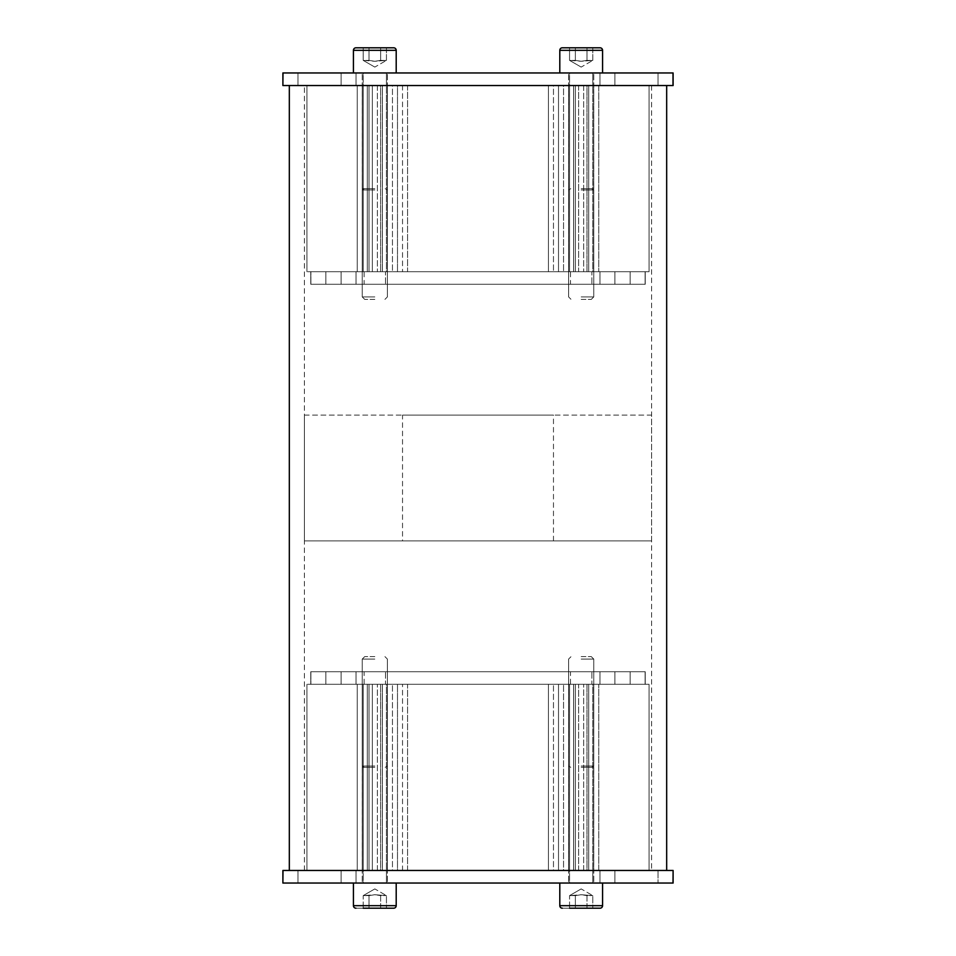 <?xml version="1.0" encoding="UTF-8"?>
<svg xmlns="http://www.w3.org/2000/svg" width="956" height="956" viewBox="0 0 956 956"><rect width="100%" height="100%" fill="white"/><g stroke="black" fill="none" stroke-linecap="round" stroke-linejoin="round"><path stroke-width="0.72" stroke-dasharray="4.78 3.58" d="M304.414 870.462L651.586 870.462L304.414 870.462L304.414 85.538L651.586 85.538L304.414 85.538M651.586 85.538L651.586 870.462M666.679 85.538L289.321 85.538L666.679 85.538M289.321 870.462L666.679 870.462L289.321 870.462M402.524 415.107L553.476 415.107L402.524 415.107L402.524 540.893L553.476 540.893L402.524 540.893M553.476 540.893L553.476 415.107M651.586 540.893L651.586 415.107L304.414 415.107L304.414 540.893L651.586 540.893L304.414 540.893M304.414 415.107L651.586 415.107M592.804 883.045L569.561 883.045L592.804 883.045L592.804 870.462L569.561 870.462L592.804 870.462L592.804 684.293L569.561 684.293L592.804 684.293L592.804 870.462L586.984 870.462L586.984 684.293L569.561 684.293L586.984 684.293L586.984 870.462L575.369 870.462L575.369 684.293L575.369 870.462L569.561 870.462L569.561 883.045L592.804 883.045L569.561 883.045L569.561 684.293L569.561 870.462L592.804 870.462L569.561 870.462L592.804 870.462L592.804 883.045M386.439 883.045L363.196 883.045L386.439 883.045L386.439 870.462L363.196 870.462L386.439 870.462L386.439 684.293L363.196 684.293L386.439 684.293L386.439 870.462L380.631 870.462L380.631 684.293L363.196 684.293L380.631 684.293L380.631 870.462L369.016 870.462L369.016 684.293L369.016 870.462L363.196 870.462L363.196 883.045L386.439 883.045L363.196 883.045L363.196 684.293L363.196 870.462L386.439 870.462L363.196 870.462L386.439 870.462L386.439 883.045M673.108 883.045L673.108 870.462L282.892 870.462L282.892 883.045L673.108 883.045L673.012 870.462L614.899 870.462L658.015 870.462L658.015 883.045L658.015 870.462L673.108 870.462M282.892 870.462L614.899 870.462L282.892 870.462M578.631 870.462L578.631 684.293L372.338 684.293L583.662 684.293L372.338 684.293L578.631 684.293L578.631 870.462L583.662 870.462L583.662 684.293L583.662 870.462L372.338 870.462L372.338 684.293L372.338 870.462L578.631 870.462L377.369 870.462L377.369 684.293L377.369 870.462L372.338 870.462L578.631 870.462M558.507 870.462L558.507 684.293L392.462 684.293L563.538 684.293L392.462 684.293L558.507 684.293L558.507 870.462L397.493 870.462L397.493 684.293L397.493 870.462L392.462 870.462L392.462 684.293L392.462 870.462L563.538 870.462L563.538 684.293L563.538 870.462L392.462 870.462L558.507 870.462M649.076 684.293L306.924 684.293L649.076 684.293L306.924 684.293L649.076 684.293L649.076 870.462L598.755 870.462L598.755 684.293L598.755 870.462L357.245 870.462L357.245 684.293L357.245 870.462L306.924 870.462L306.924 684.293L306.924 870.462L649.076 870.462L649.076 684.293M548.445 870.462L402.524 870.462L548.445 870.462L548.445 684.293L402.524 684.293L553.476 684.293L402.524 684.293L548.445 684.293L548.445 870.462L407.555 870.462L407.555 684.293L548.445 684.293L407.555 684.293L407.555 870.462L402.524 870.462L402.524 684.293L402.524 870.462L553.476 870.462L553.476 684.293L553.476 870.462L548.445 870.462L548.445 684.293M568.569 870.462L568.569 684.293L382.4 684.293L573.6 684.293L382.4 684.293L568.569 684.293L568.569 870.462L573.6 870.462L573.6 684.293L573.6 870.462L382.4 870.462L382.4 684.293L382.4 870.462L568.569 870.462L387.431 870.462L387.431 684.293L387.431 870.462L382.4 870.462L568.569 870.462M588.693 870.462L588.693 684.293L362.276 684.293L593.724 684.293L362.276 684.293L588.693 684.293L588.693 870.462L593.724 870.462L593.724 684.293L593.724 870.462L362.276 870.462L362.276 684.293L362.276 870.462L588.693 870.462L367.307 870.462L367.307 684.293L367.307 870.462L362.276 870.462L588.693 870.462M570.481 671.721L591.872 671.721L570.481 671.721L570.481 684.293L591.872 684.293L570.481 684.293L591.872 684.293L591.872 671.721L570.481 671.721L591.872 671.721L591.872 684.293L570.481 684.293L570.481 671.721M364.128 671.721L385.519 671.721L364.128 671.721L364.128 684.293L385.519 684.293L364.128 684.293L385.519 684.293L385.519 671.721L364.128 671.721L385.519 671.721L385.519 684.293L364.128 684.293L364.128 671.721M645.228 684.293L645.228 671.721L310.772 671.721L310.772 684.293L645.228 684.293L310.772 684.293L310.772 671.721L645.228 671.721L645.228 684.293L310.772 684.293L645.228 684.293M386.439 908.2L369.004 908.2L386.439 908.2L386.439 895.617L386.439 908.2L369.004 908.2L369.004 895.617L374.824 894.72L363.196 895.617L369.004 895.617L363.196 895.617L363.196 908.2L369.004 908.2L369.004 895.617L374.824 894.72L386.439 895.617L374.824 894.72L380.643 895.617L374.824 894.72L369.004 895.617L369.004 908.2L386.439 908.2L363.196 908.2L363.196 895.617L369.004 895.617L369.004 908.2L363.196 908.2M374.824 659.09L362.24 659.09L374.824 659.09M374.824 766.055L362.24 766.055L374.824 766.055M374.824 656.617L364.714 656.617L374.824 656.617M374.824 883.045L353.433 883.045L374.824 883.045M393.693 908.2L355.955 908.2L393.693 908.2A2.521 2.521 0 0 0 396.202 905.679L353.433 905.679M374.824 767.321L362.24 767.321L374.824 767.321M380.643 908.2L380.643 895.617L386.439 895.617L380.643 895.617L380.643 908.2M592.804 908.2L575.357 908.2L592.804 908.2L592.804 895.617L592.804 908.2L575.357 908.2L575.357 895.617L581.176 894.72L569.561 895.617L575.357 895.617L569.561 895.617L569.561 908.2L575.357 908.2L575.357 895.617L581.176 894.72L592.804 895.617L581.176 894.72L586.996 895.617L581.176 894.72L575.357 895.617L575.357 908.2L592.804 908.2L569.561 908.2L569.561 895.617L575.357 895.617L575.357 908.2L569.561 908.2M581.176 659.09L593.76 659.09L581.176 659.09M581.176 766.055L593.76 766.055L581.176 766.055M581.176 656.617L591.286 656.617L581.176 656.617M581.176 883.045L602.567 883.045L581.176 883.045M600.045 908.2L562.307 908.2L600.045 908.2A2.521 2.521 0 0 0 602.567 905.679L559.798 905.679L602.567 905.679L559.798 905.679L559.798 883.045M581.176 767.321L593.76 767.321L581.176 767.321M586.996 908.2L586.996 895.617L592.804 895.617L586.996 895.617L586.996 908.2M306.924 870.462L649.076 870.462L306.924 870.462M592.804 870.462L586.984 870.462L586.984 684.293L586.984 870.462L592.804 870.462M575.369 870.462L575.369 684.293L575.369 870.462L586.984 870.462L575.369 870.462M386.439 870.462L380.631 870.462L380.631 684.293L380.631 870.462L386.439 870.462M369.016 870.462L369.016 684.293L369.016 870.462L380.631 870.462L369.016 870.462M310.903 671.721L645.228 671.721L310.903 671.721L310.903 684.293L310.903 671.721M407.555 870.462L407.555 684.293M592.804 72.955L569.561 72.955L592.804 72.955L592.804 85.538L569.561 85.538L592.804 85.538L592.804 271.707L569.561 271.707L592.804 271.707L592.804 85.538L586.984 85.538L586.984 271.707L569.561 271.707L586.984 271.707L586.984 85.538L575.369 85.538L575.369 271.707L575.369 85.538L569.561 85.538L569.561 72.955L592.804 72.955L569.561 72.955L569.561 271.707L569.561 85.538L592.804 85.538L569.561 85.538L592.804 85.538L592.804 72.955M386.439 72.955L363.196 72.955L386.439 72.955L386.439 85.538L363.196 85.538L386.439 85.538L386.439 271.707L363.196 271.707L386.439 271.707L386.439 85.538L380.631 85.538L380.631 271.707L363.196 271.707L380.631 271.707L380.631 85.538L369.016 85.538L369.016 271.707L369.016 85.538L363.196 85.538L363.196 72.955L386.439 72.955L363.196 72.955L363.196 271.707L363.196 85.538L386.439 85.538L363.196 85.538L386.439 85.538L386.439 72.955M673.108 85.538L282.892 85.538L282.892 72.955L673.108 72.955M578.631 85.538L578.631 271.707L372.338 271.707L583.662 271.707L372.338 271.707L578.631 271.707L578.631 85.538L583.662 85.538L583.662 271.707L583.662 85.538L372.338 85.538L372.338 271.707L372.338 85.538L578.631 85.538L377.369 85.538L377.369 271.707L377.369 85.538L372.338 85.538L578.631 85.538M558.507 85.538L558.507 271.707L392.462 271.707L563.538 271.707L392.462 271.707L558.507 271.707L558.507 85.538L397.493 85.538L397.493 271.707L397.493 85.538L392.462 85.538L392.462 271.707L392.462 85.538L563.538 85.538L563.538 271.707L563.538 85.538L392.462 85.538L558.507 85.538M649.076 271.707L306.924 271.707L649.076 271.707L306.924 271.707L649.076 271.707L649.076 85.538L598.755 85.538L598.755 271.707L598.755 85.538L357.245 85.538L357.245 271.707L357.245 85.538L306.924 85.538L306.924 271.707L306.924 85.538L649.076 85.538L649.076 271.707M548.445 85.538L402.524 85.538L548.445 85.538L548.445 271.707L402.524 271.707L553.476 271.707L402.524 271.707L548.445 271.707L548.445 85.538L407.555 85.538L407.555 271.707L548.445 271.707L407.555 271.707L407.555 85.538L402.524 85.538L402.524 271.707L402.524 85.538L553.476 85.538L553.476 271.707L553.476 85.538L548.445 85.538L548.445 271.707M568.569 85.538L568.569 271.707L382.4 271.707L573.6 271.707L382.4 271.707L568.569 271.707L568.569 85.538L573.6 85.538L573.6 271.707L573.6 85.538L382.4 85.538L382.4 271.707L382.4 85.538L568.569 85.538L387.431 85.538L387.431 271.707L387.431 85.538L382.4 85.538L568.569 85.538M588.693 85.538L588.693 271.707L362.276 271.707L593.724 271.707L362.276 271.707L588.693 271.707L588.693 85.538L593.724 85.538L593.724 271.707L593.724 85.538L362.276 85.538L362.276 271.707L362.276 85.538L588.693 85.538L367.307 85.538L367.307 271.707L367.307 85.538L362.276 85.538L588.693 85.538M570.481 284.279L591.872 284.279L570.481 284.279L570.481 271.707L591.872 271.707L570.481 271.707L591.872 271.707L591.872 284.279L570.481 284.279L591.872 284.279L591.872 271.707L570.481 271.707L570.481 284.279M364.128 284.279L385.519 284.279L364.128 284.279L364.128 271.707L385.519 271.707L364.128 271.707L385.519 271.707L385.519 284.279L364.128 284.279L385.519 284.279L385.519 271.707L364.128 271.707L364.128 284.279M645.228 271.707L645.228 284.279L310.772 284.279L310.772 271.707L645.228 271.707L310.772 271.707L310.772 284.279L645.228 284.279L645.228 271.707L310.772 271.707L645.228 271.707M363.196 47.8L369.004 47.8L363.196 47.8L363.196 60.383L374.824 61.28L363.196 60.383L369.004 60.383L363.196 60.383L363.196 47.8L369.004 47.8L369.004 60.383L374.824 61.28L386.439 60.383L374.824 61.28L380.643 60.383L374.824 61.28L369.004 60.383L369.004 47.8L386.439 47.8L386.439 60.383L380.643 60.383L386.439 60.383L386.439 47.8L380.643 47.8L380.643 60.383L380.643 47.8L355.955 47.8A2.521 2.521 0 0 0 353.433 50.321L396.202 50.321M374.824 296.91L362.24 296.91L374.824 296.91M374.824 189.945L362.24 189.945L374.824 189.945M374.824 299.383L364.714 299.383L374.824 299.383M374.824 72.955L353.433 72.955L374.824 72.955M374.824 188.679L362.24 188.679L374.824 188.679M355.955 47.8L393.693 47.8L374.824 47.8L386.439 47.8L380.643 47.8L380.643 60.383L380.643 47.8L369.004 47.8L369.004 60.383L369.004 47.8L386.439 47.8M569.561 47.8L575.357 47.8L569.561 47.8L569.561 60.383L581.176 61.28L569.561 60.383L575.357 60.383L569.561 60.383L569.561 47.8L575.357 47.8L575.357 60.383L581.176 61.28L592.804 60.383L581.176 61.28L586.996 60.383L581.176 61.28L575.357 60.383L575.357 47.8L592.804 47.8L592.804 60.383L586.996 60.383L592.804 60.383L592.804 47.8L586.996 47.8L586.996 60.383L586.996 47.8L562.307 47.8A2.521 2.521 0 0 0 559.798 50.321L602.567 50.321L581.176 50.321L602.567 50.321L602.567 72.955L559.798 72.955L602.567 72.955M581.176 296.91L593.76 296.91L581.176 296.91M581.176 189.945L593.76 189.945L581.176 189.945M581.176 299.383L591.286 299.383L581.176 299.383M581.176 188.679L593.76 188.679L581.176 188.679M562.307 47.8L600.045 47.8L581.176 47.8L592.804 47.8L586.996 47.8L586.996 60.383L586.996 47.8L575.357 47.8L575.357 60.383L575.357 47.8L592.804 47.8M306.924 85.538L649.076 85.538L306.924 85.538M592.804 85.538L586.984 85.538L586.984 271.707L586.984 85.538L592.804 85.538M575.369 85.538L575.369 271.707L575.369 85.538L586.984 85.538L575.369 85.538M386.439 85.538L380.631 85.538L380.631 271.707L380.631 85.538L386.439 85.538M369.016 85.538L369.016 271.707L369.016 85.538L380.631 85.538L369.016 85.538M310.903 284.279L645.228 284.279L310.903 284.279L310.903 271.707L310.903 284.279M581.176 72.955L559.798 72.955L581.176 72.955M407.555 85.538L407.555 271.707M282.988 870.462L282.988 883.045M297.985 870.462L297.985 883.045L297.985 870.462M341.101 870.462L341.101 883.045L341.101 870.462M356.038 870.462L356.038 883.045L356.038 870.462M599.962 870.462L599.962 883.045L599.962 870.462M614.899 870.462L614.899 883.045L614.899 870.462M645.097 684.293L645.097 671.721L645.097 684.293M325.865 684.293L325.865 671.721L325.865 684.293M630.135 684.293L630.135 671.721L630.135 684.293M614.899 684.293L614.899 671.721L614.899 684.293M599.962 684.293L599.962 671.721L599.962 684.293M356.038 684.293L356.038 671.721L356.038 684.293M341.101 684.293L341.101 671.721L341.101 684.293M297.985 85.538L297.985 72.955L297.985 85.538M341.101 85.538L341.101 72.955L341.101 85.538M356.038 85.538L356.038 72.955L356.038 85.538M599.962 85.538L599.962 72.955L599.962 85.538M614.899 85.538L614.899 72.955L614.899 85.538M658.015 85.538L658.015 72.955L658.015 85.538M645.097 271.707L645.097 284.279L645.097 271.707M325.865 271.707L325.865 284.279L325.865 271.707M630.135 271.707L630.135 284.279L630.135 271.707M614.899 271.707L614.899 284.279L614.899 271.707M599.962 271.707L599.962 284.279L599.962 271.707M356.038 271.707L356.038 284.279L356.038 271.707M341.101 271.707L341.101 284.279L341.101 271.707M673.012 85.538L673.012 72.955M374.824 888.913L363.196 895.617L374.824 888.913L386.439 895.617L374.824 888.913M362.24 659.09L362.24 766.055L364.427 767.321L362.24 766.055L362.24 659.09L364.714 656.617L362.24 659.09M362.24 767.321L362.24 883.045L362.24 767.321M385.22 767.321L387.395 766.055L387.395 659.09L387.395 766.055L385.22 767.321M387.395 767.321L387.395 883.045L387.395 767.321M384.933 656.617L387.395 659.09L384.933 656.617M581.176 888.913L569.561 895.617L581.176 888.913L592.804 895.617L581.176 888.913M568.605 659.09L568.605 766.055L570.78 767.321L568.605 766.055L568.605 659.09L571.067 656.617L568.605 659.09M568.605 767.321L568.605 883.045L568.605 767.321M591.573 767.321L593.76 766.055L593.76 659.09L593.76 766.055L591.573 767.321M593.76 767.321L593.76 883.045L593.76 767.321M602.567 883.045L602.567 905.679M591.286 656.617L593.76 659.09L591.286 656.617M374.824 67.087L363.196 60.383L374.824 67.087L386.439 60.383L374.824 67.087M362.24 296.91L362.24 189.945L364.427 188.679L362.24 189.945L362.24 296.91L364.714 299.383L362.24 296.91M362.24 188.679L362.24 72.955L362.24 188.679M385.22 188.679L387.395 189.945L387.395 296.91L387.395 189.945L385.22 188.679M387.395 188.679L387.395 72.955L387.395 188.679M384.933 299.383L387.395 296.91L384.933 299.383M581.176 67.087L569.561 60.383L581.176 67.087L592.804 60.383L581.176 67.087M568.605 296.91L568.605 189.945L570.78 188.679L568.605 189.945L568.605 296.91L571.067 299.383L568.605 296.91M568.605 188.679L568.605 72.955L568.605 188.679M591.573 188.679L593.76 189.945L593.76 296.91L593.76 189.945L591.573 188.679M593.76 188.679L593.76 72.955L593.76 188.679M591.286 299.383L593.76 296.91L591.286 299.383"/><path stroke-width="1.43" d="M666.679 85.538L666.679 870.462M289.321 870.462L289.321 85.538M282.988 870.462L282.892 883.045L282.892 870.462L673.108 870.462L673.108 883.045M353.433 905.679L353.433 883.045L353.433 905.679A2.521 2.521 0 0 0 355.955 908.2A2.521 2.521 0 0 1 353.433 905.679L396.202 905.679A2.521 2.521 0 0 1 393.693 908.2L386.439 908.2M363.196 908.2L393.693 908.2M559.798 883.045L559.798 905.679A2.521 2.521 0 0 0 562.307 908.2A2.521 2.521 0 0 1 559.798 905.679L602.567 905.679A2.521 2.521 0 0 1 600.045 908.2L592.804 908.2M569.561 908.2L600.045 908.2M282.988 883.045L673.012 883.045L673.108 870.462M673.108 72.955L673.108 85.538L282.892 85.538L282.892 72.955L282.892 85.538L282.988 72.955L673.108 72.955L673.108 85.538M396.202 50.321L396.202 72.955L396.202 50.321L353.433 50.321L353.433 72.955L353.433 50.321A2.521 2.521 0 0 1 355.955 47.8L393.693 47.8A2.521 2.521 0 0 1 396.202 50.321A2.521 2.521 0 0 0 393.693 47.8L386.439 47.8M602.567 72.955L602.567 50.321L559.798 50.321L559.798 72.955L559.798 50.321A2.521 2.521 0 0 1 562.307 47.8L600.045 47.8A2.521 2.521 0 0 1 602.567 50.321A2.521 2.521 0 0 0 600.045 47.8L592.804 47.8M562.307 47.8L569.561 47.8M355.955 47.8L363.196 47.8M673.012 85.538L673.012 72.955M396.202 883.045L396.202 905.679L396.202 883.045M602.567 883.045L602.567 905.679"/></g></svg>
